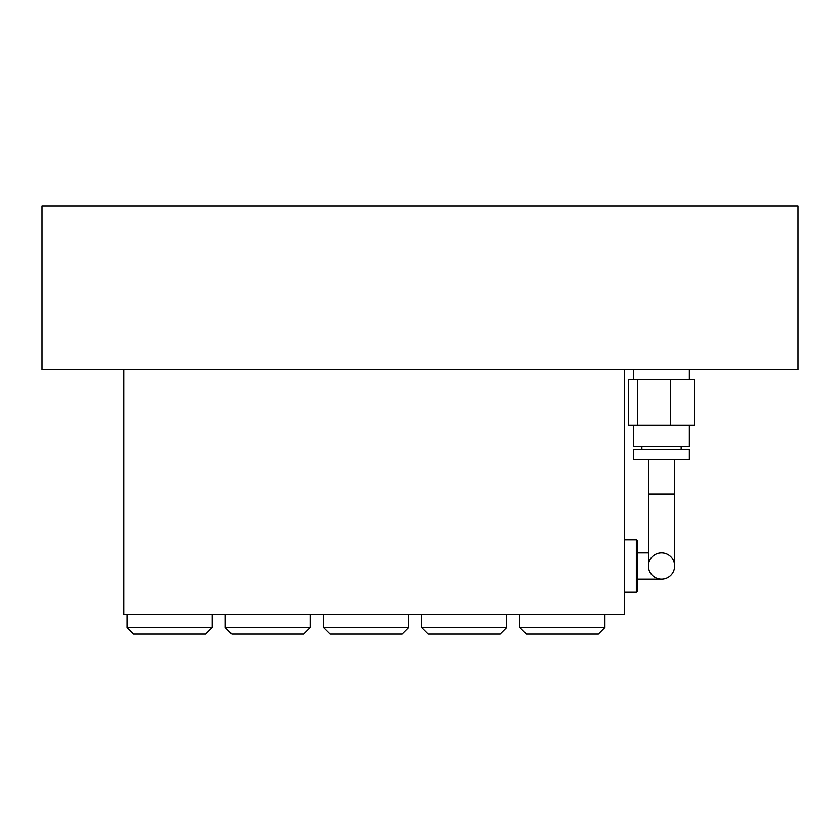 <?xml version="1.0" encoding="UTF-8"?>
<svg xmlns="http://www.w3.org/2000/svg" width="840" height="840" viewBox="0 0 840 840"><rect width="100%" height="100%" fill="white"/><g stroke="black" fill="none" stroke-linecap="round" stroke-linejoin="round"><path stroke-width="1.26" d="M633.707 425.24L633.707 446.187L689.346 446.187L689.346 425.24M661.532 449.453L633.707 449.453L633.707 459.27L689.346 459.27L689.346 449.453L661.532 449.453M637.476 379.418L694.375 379.418L694.375 425.24L628.677 425.24L628.677 379.418L637.476 379.418L637.476 425.24M670.331 379.418L670.331 425.24M674.615 493.962L648.438 493.962L648.438 565.961A13.094 13.094 0 0 1 661.532 552.877A13.094 13.094 0 0 1 674.615 565.961A13.094 13.094 0 0 1 661.532 579.054A13.094 13.094 0 0 1 648.438 565.961A13.094 13.094 0 0 1 661.532 552.877A13.094 13.094 0 0 1 674.615 565.961A13.094 13.094 0 0 1 661.532 579.054A13.094 13.094 0 0 1 648.438 565.961A13.094 13.094 0 0 0 661.532 579.054A13.094 13.094 0 0 0 674.615 565.961L674.615 459.27M637.634 565.961L637.634 541.086L636.332 539.784L636.332 592.148L637.634 590.835L637.634 565.961M169.638 634.032L205.632 634.032L212.184 627.49L127.092 627.49L133.633 634.032L169.638 634.032M267.813 634.032L303.818 634.032L310.359 627.49L225.278 627.49L231.819 634.032L267.813 634.032M365.999 634.032L402.003 634.032L408.544 627.49L323.453 627.49L330.005 634.032L365.999 634.032M464.184 634.032L500.178 634.032L506.73 627.49L421.638 627.49L428.18 634.032L464.184 634.032M624.55 369.6L624.55 614.397L123.816 614.397L123.816 369.6M562.359 634.032L598.364 634.032L604.905 627.49L519.813 627.49L526.365 634.032L562.359 634.032M42 369.6L798 369.6L798 205.968L42 205.968L42 369.6M681.167 449.453L681.167 446.187M641.886 449.453L641.886 446.187M633.707 369.6L633.707 379.418M689.346 369.6L689.346 379.418M648.438 493.962L648.438 459.27M637.634 579.054L661.532 579.054M637.634 552.877L648.438 552.877M624.55 592.148L636.332 592.148M624.55 539.784L636.332 539.784M127.092 614.397L127.092 627.49M212.184 614.397L212.184 627.49M225.278 614.397L225.278 627.49M310.359 614.397L310.359 627.49M323.453 614.397L323.453 627.49M408.544 614.397L408.544 627.49M421.638 614.397L421.638 627.49M506.73 614.397L506.73 627.49M519.813 614.397L519.813 627.49M604.905 614.397L604.905 627.49"/></g></svg>
